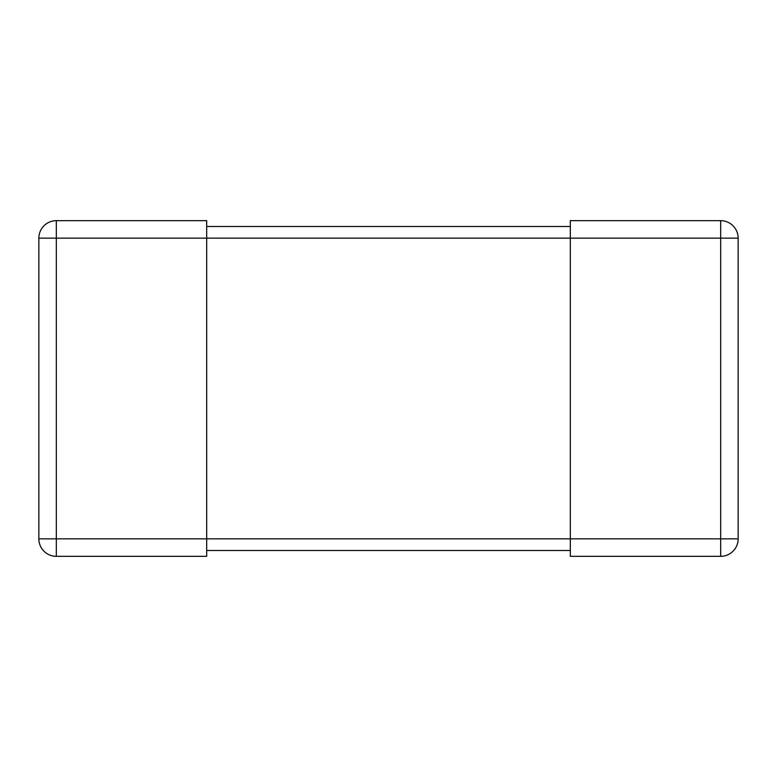 <?xml version="1.0" encoding="UTF-8"?>
<svg xmlns="http://www.w3.org/2000/svg" width="777" height="777" viewBox="0 0 777 777"><rect width="100%" height="100%" fill="white"/><g stroke="black" fill="none" stroke-linecap="round" stroke-linejoin="round"><path stroke-width="0.58" stroke-dasharray="3.88 2.91" d="M38.85 238.15L38.85 538.849A17.482 17.482 0 0 0 56.332 556.332L206.682 556.332L206.682 238.15L206.682 550.504L206.682 538.849L56.332 538.849L56.332 238.15L206.682 238.15L206.682 220.668L56.332 220.668L56.332 238.15L38.85 238.15A17.482 17.482 0 0 1 56.332 220.668A17.482 17.482 0 0 0 38.85 238.15M738.15 238.15L738.15 538.849A17.482 17.482 0 0 1 720.667 556.332L570.318 556.332L570.318 220.668L720.667 220.668L720.667 238.15L570.318 238.15L570.318 538.849L720.667 538.849L720.667 238.15L738.15 238.15A17.482 17.482 0 0 0 720.667 220.668A17.482 17.482 0 0 1 738.15 238.15M570.318 238.15L570.318 538.849L206.682 538.849L206.682 226.495L206.682 238.15L570.318 238.15M570.318 550.504L206.682 550.504M570.318 226.495L206.682 226.495M56.332 556.332A17.482 17.482 0 0 1 38.85 538.849L56.332 538.849L56.332 556.332M720.667 556.332A17.482 17.482 0 0 0 738.15 538.849L720.667 538.849L720.667 556.332"/><path stroke-width="1.17" d="M38.85 538.849L38.85 238.15A17.482 17.482 0 0 1 56.332 220.668L206.682 220.668L206.682 556.332L56.332 556.332A17.482 17.482 0 0 1 38.85 538.849L570.318 538.849L570.318 556.332L720.667 556.332A17.482 17.482 0 0 0 738.15 538.849L738.15 238.15A17.482 17.482 0 0 0 720.667 220.668L570.318 220.668L570.318 538.849L738.15 538.849M570.318 550.504L206.682 550.504M570.318 226.495L206.682 226.495M738.15 238.15L56.332 238.15L56.332 556.332M38.85 238.15L56.332 238.15L56.332 220.668M720.667 220.668L720.667 556.332"/></g></svg>

